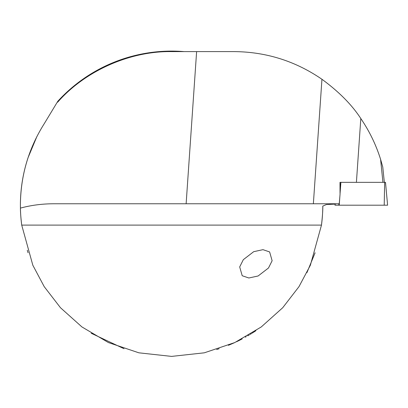 <?xml version="1.0" encoding="UTF-8"?>
<svg xmlns="http://www.w3.org/2000/svg" width="408" height="408" viewBox="0 0 408 408"><rect width="100%" height="100%" fill="white"/><g stroke="black" fill="none" stroke-linecap="round" stroke-linejoin="round"><path stroke-width="0.61" d="M272.131 260.738L269.617 251.935L262.976 249.671L253.705 251.675L243.331 259.661L239.69 266.929L242.204 275.731L248.839 277.991L258.111 275.986L268.484 268L272.131 260.738M254.164 331.862L255.903 330.715M253.863 332.061L252.057 333.214M249.334 334.881L247.671 335.866M242.179 338.915L240.338 339.869M238.155 340.96L236.711 341.659M322.794 206.106A151.2 151.2 0 0 1 321.478 225.104C322.473 216.301 322.912 209.972 322.794 206.106L326.354 204.561L335.401 204.087L335.656 203.76M21.716 225.104A151.2 151.2 0 0 1 20.425 208.111C20.42 212.18 20.854 217.846 21.716 225.104L32.829 265.231L44.222 286.661L60.471 307.724L81.937 326.946L108.406 342.562L138.878 352.818L171.6 356.398L204.316 352.818L234.789 342.562L261.258 326.946L282.724 307.724L298.977 286.661L310.371 265.231L321.478 225.104L21.716 225.104M20.41 206.774A151.2 151.2 0 0 1 20.4 205.199L20.425 208.111C30.962 205.244 42.1 203.791 53.846 203.76L186.13 203.76L196.62 51.602L171.6 51.602C129.861 50.969 85.134 70.834 57.625 102.23L57.798 101.286L44.207 123.762C28.519 148.645 20.584 175.787 20.4 205.199A151.2 151.2 0 0 1 28.075 157.636L36.888 136.542M238.272 340.904L240.088 339.997M245.371 337.181L246.238 336.692M250.094 334.427L251.466 333.581M228.424 345.316L234.381 342.745M236.538 341.741L237.538 341.261M306.928 272.631L315.119 252.766M219.162 348.723L216.658 349.529M91.178 333.234L124.032 348.723M27.27 250.262L28.075 252.766L27.27 250.262M382.934 182.351L380.588 159.329L382.77 167.01L384.336 182.351M196.62 51.602L233.998 51.602C266.138 51.852 295.453 61.072 321.948 79.274C338.956 91.749 351.91 104.836 360.81 118.534C369.418 131.157 376.013 144.753 380.588 159.329M360.81 118.534L356.408 182.351L339.986 182.351L340.048 194.351L339.247 203.76L186.13 203.76M184.079 51.602A154.107 154.107 0 0 0 57.798 101.286M384.652 182.351L385.504 182.351L387.595 205.199L384.214 205.199L384.652 182.351L340.894 182.351L340.043 193.876M339.874 196.355L339.211 205.199L334.978 205.199L335.085 204.097L334.978 205.199M384.214 205.199L338.808 205.199L338.931 203.76M340.032 191.133L340.792 182.351L339.986 182.351M385.504 182.351L387.6 205.199M387.498 205.199L386.911 205.199M20.4 205.199A151.2 151.2 0 0 1 28.075 157.636M321.948 79.274L313.364 203.76"/></g></svg>
